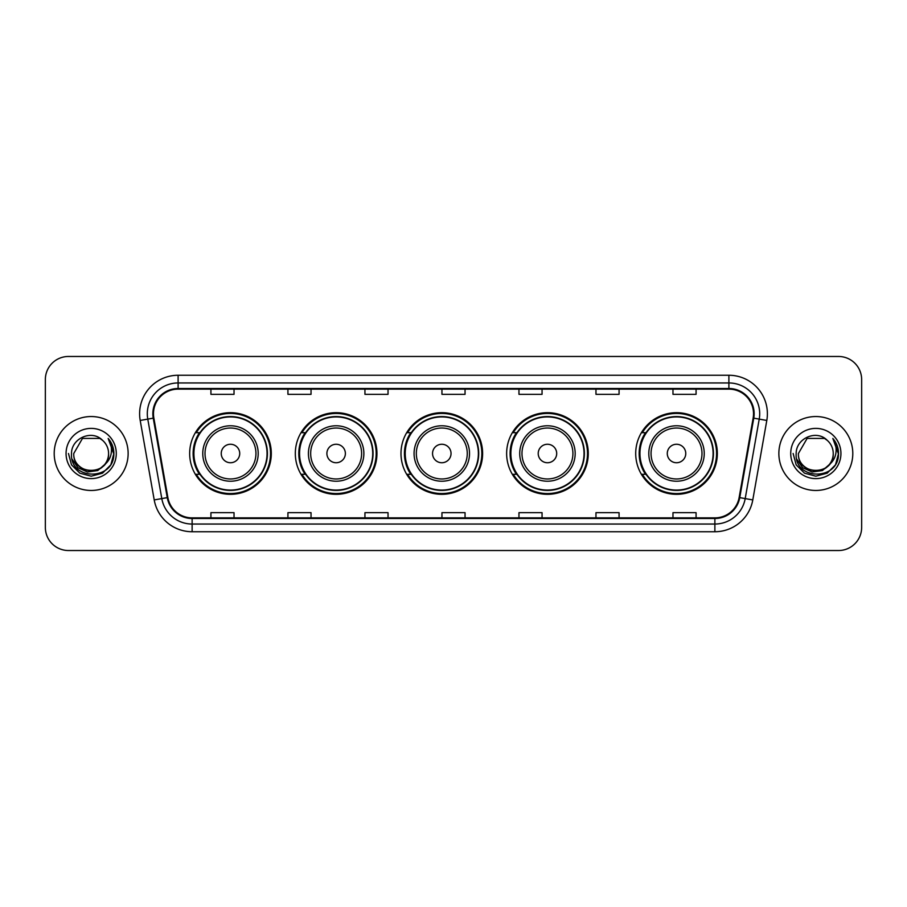 <?xml version="1.0" encoding="UTF-8"?>
<svg xmlns="http://www.w3.org/2000/svg" width="907" height="907" viewBox="0 0 907 907"><rect width="100%" height="100%" fill="white"/><g stroke="black" fill="none" stroke-linecap="round" stroke-linejoin="round"><path stroke-width="1.36" d="M635.705 453.5A40.815 40.815 0 0 0 676.52 494.315A40.815 40.815 0 0 0 717.335 453.5A40.815 40.815 0 0 0 676.52 412.685A40.815 40.815 0 0 0 635.705 453.5M506.639 453.5A40.815 40.815 0 0 0 547.454 494.315A40.815 40.815 0 0 0 588.269 453.5A40.815 40.815 0 0 0 547.454 412.685A40.815 40.815 0 0 0 506.639 453.5M400.985 453.5A40.815 40.815 0 0 0 441.8 494.315A40.815 40.815 0 0 0 482.615 453.5A40.815 40.815 0 0 0 441.8 412.685A40.815 40.815 0 0 0 400.985 453.5M295.319 453.5A40.815 40.815 0 0 0 336.134 494.315A40.815 40.815 0 0 0 376.949 453.5A40.815 40.815 0 0 0 336.134 412.685A40.815 40.815 0 0 0 295.319 453.5M189.665 453.5A40.815 40.815 0 0 0 230.48 494.315A40.815 40.815 0 0 0 271.295 453.5A40.815 40.815 0 0 0 230.48 412.685A40.815 40.815 0 0 0 189.665 453.5M199.449 474.293A37.346 37.346 0 0 1 199.449 432.707M305.115 474.293A37.346 37.346 0 0 1 305.115 432.707M410.769 474.293A37.346 37.346 0 0 1 410.769 432.707M516.423 474.293A37.346 37.346 0 0 1 516.423 432.707M645.489 474.293A37.346 37.346 0 0 1 645.489 432.707M45.35 379.568L45.35 527.432A23.106 23.106 0 0 0 68.456 550.526L838.544 550.526A23.106 23.106 0 0 0 861.65 527.432L861.65 379.568A23.106 23.106 0 0 0 838.544 356.474L68.456 356.474A23.106 23.106 0 0 0 45.35 379.568L45.35 527.432M54.205 453.5A36.96 36.96 0 0 0 91.176 490.46A36.96 36.96 0 0 0 128.136 453.5A36.96 36.96 0 0 0 91.176 416.54A36.96 36.96 0 0 0 54.205 453.5A36.96 36.96 0 0 0 91.176 490.46A36.96 36.96 0 0 0 128.136 453.5A36.96 36.96 0 0 0 91.176 416.54A36.96 36.96 0 0 0 54.205 453.5M778.864 453.5A36.96 36.96 0 0 0 815.824 490.46A36.96 36.96 0 0 0 852.795 453.5A36.96 36.96 0 0 0 815.824 416.54A36.96 36.96 0 0 0 778.864 453.5A36.96 36.96 0 0 0 815.824 490.46A36.96 36.96 0 0 0 852.795 453.5A36.96 36.96 0 0 0 815.824 416.54A36.96 36.96 0 0 0 778.864 453.5M153.476 413.762A24.648 24.648 0 0 1 178.112 389.126L728.888 389.126A24.648 24.648 0 0 1 753.15 418.048L739.137 497.512A24.648 24.648 0 0 1 714.875 517.874L192.125 517.874A24.648 24.648 0 0 1 167.863 497.512L153.85 418.048A24.648 24.648 0 0 1 153.476 413.762M152.852 413.762A25.26 25.26 0 0 0 153.238 418.15L167.251 497.626A25.26 25.26 0 0 0 192.125 518.498L714.875 518.498A25.26 25.26 0 0 0 739.749 497.626L753.762 418.15A25.26 25.26 0 0 0 728.888 388.502L178.112 388.502A25.26 25.26 0 0 0 152.852 413.762M140.2 420.451A38.502 38.502 0 0 1 178.112 375.26L728.888 375.26A38.502 38.502 0 0 1 766.8 420.451L752.787 499.927A38.502 38.502 0 0 1 714.875 531.74L192.125 531.74A38.502 38.502 0 0 1 154.213 499.927L140.2 420.451L147.773 419.113A30.804 30.804 0 0 1 178.112 382.958L728.888 382.958A30.804 30.804 0 0 1 759.227 419.113L745.203 498.589A30.804 30.804 0 0 1 714.875 524.042L192.125 524.042A30.804 30.804 0 0 1 161.797 498.589L147.773 419.113A30.804 30.804 0 0 1 147.308 413.762M838.544 356.474L68.456 356.474M68.456 550.526L838.544 550.526M861.65 527.432L861.65 379.568M739.749 497.626L745.203 498.589L759.227 419.113L766.8 420.451M441.947 389.126L441.947 394.341L465.053 394.341L465.053 389.126M364.943 389.126L364.943 394.341L388.037 394.341L388.037 389.126M287.927 389.126L287.927 394.341L311.033 394.341L311.033 389.126M210.923 389.126L210.923 394.341L234.029 394.341L234.029 389.126M518.963 389.126L518.963 394.341L542.057 394.341L542.057 389.126M595.967 389.126L595.967 394.341L619.073 394.341L619.073 389.126M672.971 389.126L672.971 394.341L696.077 394.341L696.077 389.126M465.053 517.874L465.053 512.659L441.947 512.659L441.947 517.874M388.037 517.874L388.037 512.659L364.943 512.659L364.943 517.874M311.033 517.874L311.033 512.659L287.927 512.659L287.927 517.874M234.029 517.874L234.029 512.659L210.923 512.659L210.923 517.874M542.057 517.874L542.057 512.659L518.963 512.659L518.963 517.874M619.073 517.874L619.073 512.659L595.967 512.659L595.967 517.874M696.077 517.874L696.077 512.659L672.971 512.659L672.971 517.874M104.509 464.69C95.269 477.173 72.855 469.18 73.762 453.5C72.696 475.96 109.645 475.96 108.579 453.5C109.645 475.96 72.696 475.96 73.762 453.5L82.469 438.421L99.872 438.421L102.57 440.349C91.89 429.147 71.324 438.376 71.517 453.5C69.556 480.37 113.126 481.073 113.84 454.804L113.874 453.5C113.806 447.786 111.912 442.775 108.171 438.455C111.017 443.115 112.014 448.137 111.176 453.5C110.359 458.069 108.137 461.799 104.509 464.69A17.414 17.414 0 0 0 108.579 453.5C109.645 475.96 72.696 475.96 73.762 453.5L82.469 438.421M108.579 453.5A17.414 17.414 0 0 0 102.57 440.349M105.62 463.749L97.763 470.552L87.457 471.991L77.979 467.706L72.061 459.146M66.064 453.5A25.113 25.113 0 0 0 91.176 478.613A25.113 25.113 0 0 0 116.277 453.5A25.113 25.113 0 0 0 91.176 428.387A25.113 25.113 0 0 0 66.064 453.5M108.171 438.455L113.863 454.158L112.808 446.618L113.863 454.158L112.808 446.618L113.863 454.158L108.341 438.648L113.863 454.158L108.341 438.648L113.874 453.5L110.835 464.849L102.525 473.159L91.176 476.198L79.816 473.159L71.506 464.849L68.467 453.5M108.341 438.648L113.863 454.169M239.72 453.5A9.24 9.24 0 0 0 230.48 444.26A9.24 9.24 0 0 0 221.24 453.5A9.24 9.24 0 0 0 230.48 462.74A9.24 9.24 0 0 0 239.72 453.5M258.2 453.5A27.72 27.72 0 0 0 230.48 425.78A27.72 27.72 0 0 0 202.76 453.5A27.72 27.72 0 0 0 230.48 481.22A27.72 27.72 0 0 0 258.2 453.5A27.72 27.72 0 0 1 230.48 481.22A27.72 27.72 0 0 1 202.76 453.5M267.055 453.5A36.575 36.575 0 0 0 230.48 416.925A36.575 36.575 0 0 0 193.905 453.5A36.575 36.575 0 0 0 230.48 490.075A36.575 36.575 0 0 0 267.055 453.5M270.524 453.5A40.044 40.044 0 0 1 196.252 474.293L199.971 474.293A36.926 36.926 0 0 0 267.406 453.591A36.926 36.926 0 0 0 199.971 432.707L196.252 432.707A40.044 40.044 0 0 1 270.524 453.5M345.374 453.5A9.24 9.24 0 0 0 336.134 444.26A9.24 9.24 0 0 0 326.894 453.5A9.24 9.24 0 0 0 336.134 462.74A9.24 9.24 0 0 0 345.374 453.5M363.866 453.5A27.72 27.72 0 0 0 336.134 425.78A27.72 27.72 0 0 0 308.414 453.5A27.72 27.72 0 0 0 336.134 481.22A27.72 27.72 0 0 0 363.866 453.5A27.72 27.72 0 0 1 336.134 481.22A27.72 27.72 0 0 1 308.414 453.5M372.72 453.5A36.575 36.575 0 0 0 336.134 416.925A36.575 36.575 0 0 0 299.559 453.5A36.575 36.575 0 0 0 336.134 490.075A36.575 36.575 0 0 0 372.72 453.5M376.178 453.5A40.044 40.044 0 0 1 301.918 474.293L305.625 474.293A36.926 36.926 0 0 0 373.06 453.591A36.926 36.926 0 0 0 305.625 432.707L301.918 432.707A40.044 40.044 0 0 1 376.178 453.5M451.04 453.5A9.24 9.24 0 0 0 441.8 444.26A9.24 9.24 0 0 0 432.548 453.5A9.24 9.24 0 0 0 441.8 462.74A9.24 9.24 0 0 0 451.04 453.5M469.52 453.5A27.72 27.72 0 0 0 441.8 425.78A27.72 27.72 0 0 0 414.068 453.5A27.72 27.72 0 0 0 441.8 481.22A27.72 27.72 0 0 0 469.52 453.5A27.72 27.72 0 0 1 441.8 481.22A27.72 27.72 0 0 1 414.068 453.5M478.374 453.5A36.575 36.575 0 0 0 441.8 416.925A36.575 36.575 0 0 0 405.214 453.5A36.575 36.575 0 0 0 441.8 490.075A36.575 36.575 0 0 0 478.374 453.5M481.844 453.5A40.044 40.044 0 0 1 407.572 474.293L411.279 474.293A36.926 36.926 0 0 0 478.715 453.591A36.926 36.926 0 0 0 411.279 432.707L407.572 432.707A40.044 40.044 0 0 1 481.844 453.5M556.694 453.5A9.24 9.24 0 0 0 547.454 444.26A9.24 9.24 0 0 0 538.214 453.5A9.24 9.24 0 0 0 547.454 462.74A9.24 9.24 0 0 0 556.694 453.5M575.174 453.5A27.72 27.72 0 0 0 547.454 425.78A27.72 27.72 0 0 0 519.734 453.5A27.72 27.72 0 0 0 547.454 481.22A27.72 27.72 0 0 0 575.174 453.5A27.72 27.72 0 0 1 547.454 481.22A27.72 27.72 0 0 1 519.734 453.5M584.029 453.5A36.575 36.575 0 0 0 547.454 416.925A36.575 36.575 0 0 0 510.868 453.5A36.575 36.575 0 0 0 547.454 490.075A36.575 36.575 0 0 0 584.029 453.5M587.498 453.5A40.044 40.044 0 0 1 513.226 474.293L516.933 474.293A36.926 36.926 0 0 0 584.38 453.591A36.926 36.926 0 0 0 516.933 432.707L513.226 432.707A40.044 40.044 0 0 1 587.498 453.5M685.76 453.5A9.24 9.24 0 0 0 676.52 444.26A9.24 9.24 0 0 0 667.28 453.5A9.24 9.24 0 0 0 676.52 462.74A9.24 9.24 0 0 0 685.76 453.5M704.24 453.5A27.72 27.72 0 0 0 676.52 425.78A27.72 27.72 0 0 0 648.8 453.5A27.72 27.72 0 0 0 676.52 481.22A27.72 27.72 0 0 0 704.24 453.5A27.72 27.72 0 0 1 676.52 481.22A27.72 27.72 0 0 1 648.8 453.5M713.095 453.5A36.575 36.575 0 0 0 676.52 416.925A36.575 36.575 0 0 0 639.945 453.5A36.575 36.575 0 0 0 676.52 490.075A36.575 36.575 0 0 0 713.095 453.5M716.564 453.5A40.044 40.044 0 0 1 642.292 474.293L646.011 474.293A36.926 36.926 0 0 0 713.446 453.591A36.926 36.926 0 0 0 646.011 432.707L642.292 432.707A40.044 40.044 0 0 1 716.564 453.5M833.238 453.5C834.304 475.96 797.355 475.96 798.421 453.5L807.128 438.421L824.531 438.421L827.229 440.349C816.549 429.147 795.983 438.376 796.176 453.5C794.215 480.37 837.785 481.073 838.499 454.804L838.533 453.5C838.465 447.786 836.571 442.775 832.83 438.455C835.676 443.115 836.673 448.137 835.835 453.5C835.018 458.069 832.796 461.799 829.168 464.69A17.414 17.414 0 0 0 833.238 453.5C834.304 475.96 797.355 475.96 798.421 453.5L807.128 438.421L824.531 438.421L827.229 440.349A17.414 17.414 0 0 1 833.238 453.5C834.304 475.96 797.355 475.96 798.421 453.5C797.514 469.18 819.928 477.173 829.168 464.69M830.279 463.749L822.422 470.552L812.116 471.991L802.638 467.706L796.72 459.146M790.723 453.5A25.113 25.113 0 0 0 815.824 478.613A25.113 25.113 0 0 0 840.936 453.5A25.113 25.113 0 0 0 815.824 428.387A25.113 25.113 0 0 0 790.723 453.5M832.83 438.455L838.522 454.158L837.467 446.618L838.533 453.5M793.126 453.5L796.165 464.849L804.475 473.159L815.824 476.198L827.184 473.159L835.494 464.849L838.533 453.5L833 438.648L838.522 454.158L833.17 438.841M833 438.648L838.522 454.169M728.888 375.26L728.888 388.502M147.773 419.113L153.238 418.15M192.125 531.74L192.125 518.498M714.875 518.498L714.875 531.74M154.213 499.927L167.251 497.626M753.762 418.15L759.227 419.113M178.112 375.26L178.112 388.502M745.203 498.589L752.787 499.927M255.944 453.5A25.464 25.464 0 0 0 230.48 428.036A25.464 25.464 0 0 0 205.016 453.5A25.464 25.464 0 0 0 230.48 478.964A25.464 25.464 0 0 0 255.944 453.5M361.61 453.5A25.464 25.464 0 0 0 336.134 428.036A25.464 25.464 0 0 0 310.67 453.5A25.464 25.464 0 0 0 336.134 478.964A25.464 25.464 0 0 0 361.61 453.5M467.264 453.5A25.464 25.464 0 0 0 441.8 428.036A25.464 25.464 0 0 0 416.324 453.5A25.464 25.464 0 0 0 441.8 478.964A25.464 25.464 0 0 0 467.264 453.5M572.918 453.5A25.464 25.464 0 0 0 547.454 428.036A25.464 25.464 0 0 0 521.978 453.5A25.464 25.464 0 0 0 547.454 478.964A25.464 25.464 0 0 0 572.918 453.5M701.984 453.5A25.464 25.464 0 0 0 676.52 428.036A25.464 25.464 0 0 0 651.056 453.5A25.464 25.464 0 0 0 676.52 478.964A25.464 25.464 0 0 0 701.984 453.5"/></g></svg>
